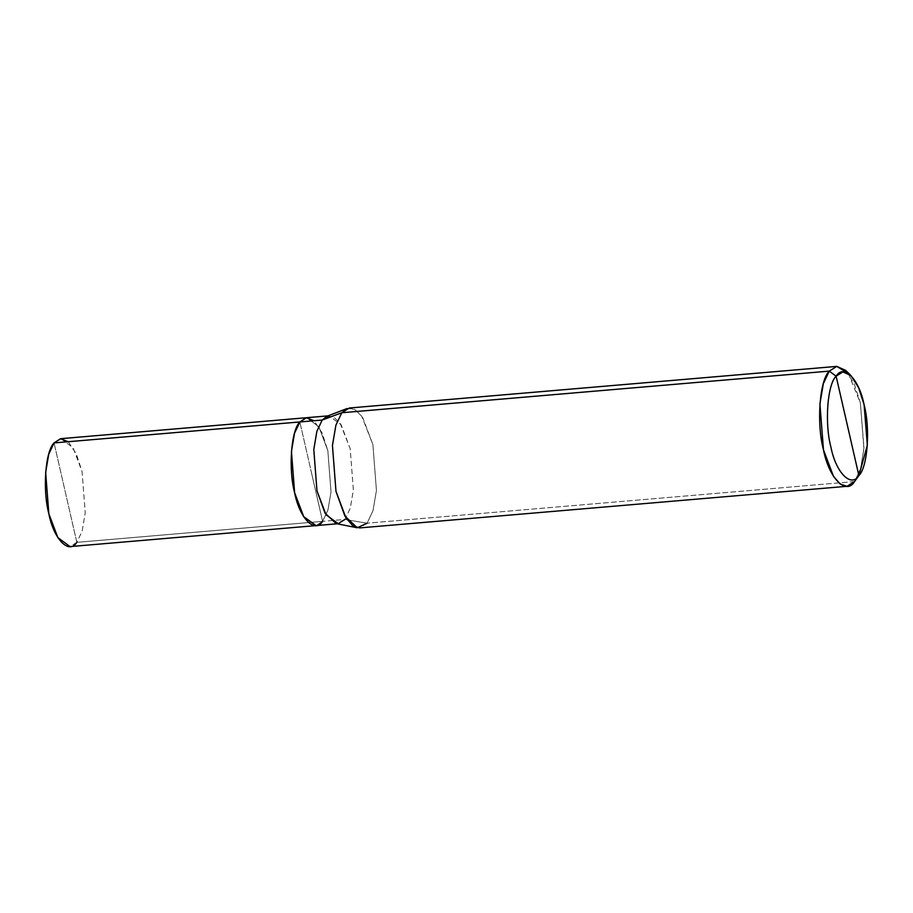 <?xml version="1.0" encoding="UTF-8"?>
<svg xmlns="http://www.w3.org/2000/svg" width="913" height="913" viewBox="0 0 913 913"><rect width="100%" height="100%" fill="white"/><g stroke="black" fill="none" stroke-linecap="round" stroke-linejoin="round"><path stroke-width="0.68" stroke-dasharray="4.57 3.42" d="M60.84 438.674L73.051 447.69L82.056 471.565L85.24 512.889L82.147 531.092L76.829 542.345L54.061 442.931L76.829 542.345L322.62 521.357L316.126 525.58L322.62 521.357L327.927 510.116L331.02 491.902L327.835 450.577L318.979 426.942L306.916 417.675L318.979 426.942L327.835 450.577L331.02 491.902L327.927 510.116L322.62 521.357L311.23 471.656L322.62 521.357L76.829 542.345L82.147 531.092L85.24 512.889L82.056 471.565L76.327 453.921L68.235 441.721M306.62 417.698L318.831 426.713L327.835 450.588L331.02 491.902L327.927 510.105L322.609 521.357L299.852 421.954L322.609 521.357L327.927 510.105L331.02 491.902L327.835 450.588L322.118 432.945L314.026 420.745M76.829 542.345L70.05 546.602M326.945 416.26L333.439 416.773L340.15 423.233L350.181 448.671L353.365 489.984L350.272 508.199L344.954 519.44L322.609 521.357L344.954 519.44L350.272 508.199L353.365 489.984L350.181 448.671L341.177 424.807L328.965 415.792L327.938 415.883M349.325 408.008L356.138 410.245L362.895 418.028L372.892 444.551L376.441 490.464L372.995 510.698L367.094 523.195L344.954 519.44L367.094 523.195L372.995 510.698L376.441 490.464L372.892 444.551L361.742 416.282L354.29 409.092L347.077 408.533M854.557 481.573L367.094 523.195L854.557 481.573L860.457 469.077L863.903 448.842L860.366 402.93L848.325 373.451M845.689 370.404L854.283 383.939L860.366 402.93L863.972 447.849L860.776 467.981L855.116 480.831M322.609 521.357L315.841 525.614M344.954 519.44L336.11 523.583M367.094 523.195L359.562 527.919M337.159 523.788L338.187 523.697"/><path stroke-width="1.37" d="M316.126 525.58L303.767 516.826L294.625 492.723L291.441 451.41L294.534 433.196L299.852 421.954L54.061 442.931L60.84 438.674L306.62 417.698L299.852 421.954L306.62 417.698L328.965 415.792L322.198 420.048L299.852 421.954L294.534 433.196L291.441 451.41L294.625 492.723L303.63 516.598L316.126 525.58M68.235 441.721L60.543 438.708L54.061 442.931C45.33 451.136 42.455 490.064 48.834 513.711C53.73 539.252 69.114 554.99 76.829 542.345M314.026 420.745L306.334 417.732L299.852 421.954L294.534 433.207L291.441 451.41L294.625 492.723L303.63 516.598L315.841 525.614L70.05 546.602L57.839 537.586L48.834 513.711L45.65 472.398L48.743 454.183L54.061 442.931L299.852 421.954L306.62 417.698M859.384 474.908L858.882 475.57C851.167 488.215 835.772 472.478 830.887 446.948C824.507 423.29 827.383 384.373 836.114 376.167L858.882 475.57L867.35 445.224L864.097 404.79L858.631 387.705L850.893 375.528L842.882 371.911L836.114 376.167L829.255 371.123L341.793 412.744L322.198 420.048L326.945 416.26L347.077 408.533L341.793 412.744L349.325 408.008L836.787 366.387L829.255 371.123L836.787 366.387L845.689 370.404L850.893 375.528M848.325 373.451L836.787 366.387M322.609 521.357C314.905 534.002 299.51 518.253 294.625 492.723C288.246 469.077 291.121 430.16 299.852 421.954L322.198 420.048L341.793 412.744L829.255 371.123L836.114 376.167C843.817 363.511 859.213 379.26 864.097 404.79C870.477 428.448 867.601 467.365 858.882 475.57L836.114 376.167C827.383 384.373 824.507 423.29 830.887 446.948C835.772 472.478 851.167 488.215 858.882 475.57L854.557 481.573C845.997 495.622 828.89 478.127 823.458 449.755C816.37 423.484 819.566 380.23 829.255 371.123L823.355 383.62L819.92 403.854L823.458 449.755L833.455 476.289L840.222 484.073L847.024 486.298L854.557 481.573M847.024 486.298L359.562 527.919L352.749 525.683L345.993 517.899L335.984 491.377L332.446 445.476L335.893 425.23L341.793 412.744L335.893 425.23L332.446 445.476L335.984 491.377L344.897 516.062L357.257 527.782L336.11 523.583L324.982 513.026L316.971 490.817L313.787 449.504L316.879 431.29L322.198 420.048L316.879 431.29L313.787 449.504L316.971 490.817L325.975 514.681L338.187 523.697L344.954 519.44M357.257 527.782L367.094 523.195M315.841 525.614L338.187 523.697"/></g></svg>
